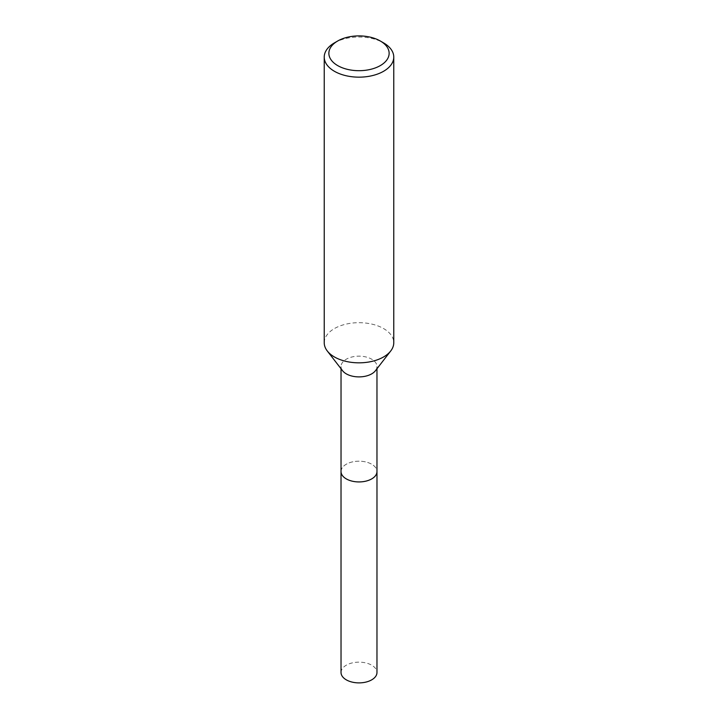 <?xml version="1.0" encoding="UTF-8"?>
<svg xmlns="http://www.w3.org/2000/svg" width="718" height="718" viewBox="0 0 718 718"><rect width="100%" height="100%" fill="white"/><g stroke="black" fill="none" stroke-linecap="round" stroke-linejoin="round"><path stroke-width="0.54" stroke-dasharray="3.59 2.69" d="M341.032 471.555A17.968 10.375 180 0 1 342.603 467.319A17.968 10.375 180 0 1 346.3 464.223A17.968 10.375 180 0 1 375.397 467.319A17.968 10.375 180 0 1 376.968 471.555M341.032 471.295A17.968 10.375 180 0 1 342.594 467.328A17.968 10.375 180 0 1 346.291 464.223A17.968 10.375 180 0 1 375.406 467.328A17.968 10.375 180 0 1 376.968 471.295M342.603 370.766A17.968 10.375 180 0 1 341.032 366.53A17.968 10.375 180 0 1 346.3 359.197A17.968 10.375 180 0 1 365.875 356.945A17.968 10.375 180 0 1 376.968 366.53A17.968 10.375 180 0 1 375.397 370.766M324.231 342.764A34.769 20.077 180 0 1 334.417 328.566A34.769 20.077 180 0 1 372.31 324.213A34.769 20.077 180 0 1 393.769 342.764M334.417 42.892A34.769 20.077 180 0 1 383.583 42.892M341.032 672.515A17.968 10.375 180 0 1 352.125 662.938A17.968 10.375 180 0 1 371.7 665.182A17.968 10.375 180 0 1 376.968 672.515M341.032 471.188A17.977 10.375 180 0 1 352.421 461.907A17.977 10.375 180 0 1 371.709 464.223A17.977 10.375 180 0 1 376.968 471.188M341.032 368.738L341.032 366.53M376.968 368.738L376.968 366.53"/><path stroke-width="1.08" d="M376.968 368.738L376.968 471.555A17.968 10.375 180 0 1 371.7 478.888A17.968 10.375 180 0 1 352.125 481.141A17.968 10.375 180 0 1 341.032 471.555L341.032 368.738M376.968 471.295A17.968 10.375 180 0 1 371.709 478.897A17.968 10.375 180 0 1 351.91 481.096A17.968 10.375 180 0 1 341.032 471.295M380.307 40.998L383.583 42.892A34.769 20.077 180 0 1 393.769 57.081L393.769 342.764A34.769 20.077 180 0 1 390.736 350.958L375.397 370.766A17.968 10.375 180 0 1 371.7 373.863A17.968 10.375 180 0 1 342.603 370.766L327.264 350.958A34.769 20.077 180 0 1 324.231 342.764L324.231 57.081A34.769 20.077 180 0 1 334.417 42.892L337.693 40.998A30.129 17.394 180 0 1 380.307 40.998A30.129 17.394 180 0 1 380.307 65.598A30.129 17.394 180 0 1 337.693 65.598A30.129 17.394 180 0 1 337.693 40.998L334.417 42.892M390.736 350.958A34.769 20.077 180 0 1 383.583 356.954A34.769 20.077 180 0 1 327.264 350.958M393.769 57.081A34.769 20.077 180 0 1 383.583 71.279A34.769 20.077 180 0 1 345.69 75.632A34.769 20.077 180 0 1 324.231 57.081M376.968 471.188A17.977 10.375 180 0 1 376.977 471.564L376.968 672.515A17.968 10.375 180 0 1 365.875 682.1A17.968 10.375 180 0 1 346.3 679.847A17.968 10.375 180 0 1 341.032 672.515L341.023 471.564A17.977 10.375 180 0 1 341.032 471.188M376.977 471.564A17.977 10.375 180 0 1 365.875 481.15A17.977 10.375 180 0 1 346.291 478.897A17.977 10.375 180 0 1 341.023 471.564"/></g></svg>
